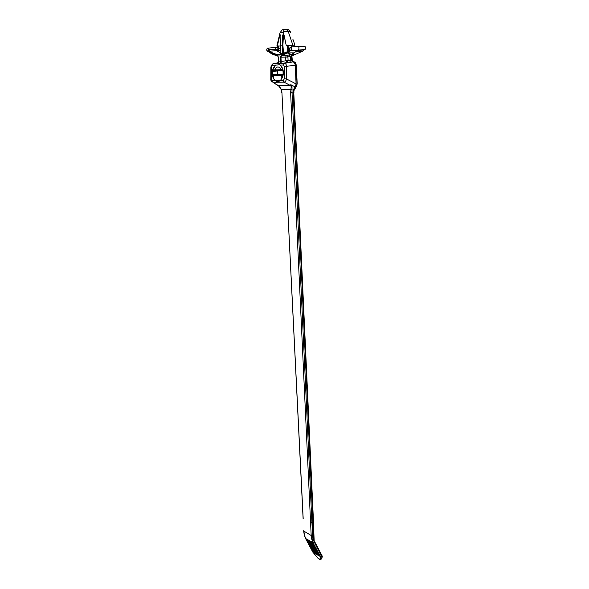 <?xml version="1.0" encoding="UTF-8"?>
<svg xmlns="http://www.w3.org/2000/svg" width="589" height="589" viewBox="0 0 589 589"><rect width="100%" height="100%" fill="white"/><g stroke="black" fill="none" stroke-linecap="round" stroke-linejoin="round"><path stroke-width="0.88" d="M303.188 518.718L281.932 92.628L303.107 518.666M303.71 530.689L303.946 531.19M311.161 535.121L312.406 535.143L313.039 539.546L313.606 539.649L313.377 534.635L311.161 535.121L290.613 92.694L292.019 92.628L311.905 522.701L310.72 522.715M313.407 521.648L311.905 522.701M312.811 522.237L313.377 534.635L312.406 535.143M314.165 540.798L293.764 92.65L293.859 90.78L296.061 86.9L295.126 86.981C293.778 88.46 293.145 90.573 293.234 93.32L312.884 522.2M277.456 85.11L276.911 84.728L278.03 85.243L290.038 85.221L290.885 84.691L295.155 86.973L296.083 84.131L297.025 84.05L296.186 65.099L295.244 65.165L296.09 84.131M280.32 80.605L282.381 77.615C284.06 72.322 283.353 68.14 280.268 65.048L279.731 64.687L275.446 65.18C272.346 68.39 271.558 72.572 273.082 77.726L275.034 80.649L277.301 81.628L278.494 81.621L280.32 80.605L283.235 80.583L283.935 82.136L272.876 82.202C271.33 81.466 270.631 80.413 270.8 79.036L272.935 82.239L271.743 81.569M283.235 80.583L284.296 78.874L286.445 78.926C286.063 80.803 285.282 81.878 284.097 82.165L272.935 82.239L279.326 86.495L281.38 89.322L281.932 92.628M272.273 64.135L273.281 63.7L271.242 66.955L271.183 79.007M296.215 65.085L296.186 65.099C295.965 63.089 295.199 62.007 293.889 61.845L292.947 61.897C294.228 62.103 294.993 63.192 295.244 65.165C294.898 63.17 294.102 62.088 292.843 61.919L291.68 60.277L292.107 60.255L291.938 55.83L294.125 54.033L291.989 55.845M281.24 63.472L280.452 61.646L281.174 61.609L281.137 63.465L284.494 63.376C285.731 63.546 286.46 64.643 286.681 66.667L286.445 78.926L296.083 83.925M283.942 82.143L290.09 85.317L283.942 82.143M270.8 79.036L270.859 66.999L271.242 66.955M284.296 78.874L284.524 66.623L295.244 65.151M292.843 61.919L284.494 63.376L283.493 64.959L280.268 65.048M278.288 62.714L273.281 63.7L280.96 63.479M290.613 92.694L291.224 86.487L290.885 84.691L291.997 86.509L292.019 92.628L293.234 93.32M291.997 86.509L291.224 86.487L290.097 85.324L278.163 85.677M276.911 84.728L278.199 85.655M278.214 85.663L279.215 86.517M281.181 89.58L292.092 89.675M282.963 70.474L283.213 74.626M283.235 74.457L282.978 75.863M280.305 65.048L283.014 69.716L283.265 71.217M281.689 75.193L282.44 75.134L281.903 75.907L281.866 78.668L281.689 75.193L273.436 75.311L273.62 78.808L272.604 76.003L272.427 71.424L272.714 69.936L275.681 65.033M278.892 80.509L277.301 81.628M283.132 70.466L281.439 70.503L280.865 69.745C280.18 67.875 279.142 66.947 277.765 66.962M281.645 70.577L274.908 70.628L274.783 69.877L276.44 67.455C278.31 66.402 279.775 67.168 280.835 69.745L281.424 70.496M275.196 70.709L274.813 69.877M280.445 80.502L275.07 80.538L273.62 78.808M275.107 70.709L273.406 70.754L272.766 71.306L272.759 74.759L274.187 75.259L273.436 75.311M278.847 70.562L277.301 70.997L277.397 70.592M282.992 74.56L278.582 74.884L277.456 73.956M272.427 71.424L277.301 70.997L277.493 73.802M283.066 75.34L282.97 75.767M283.088 70.246L283.007 69.826M273.406 70.754L272.847 69.914L280.835 69.745M283.147 74.273L272.383 74.626M273.244 75.259L272.604 76.003L273.473 76.025M295.568 87.43L297.187 84.028L296.348 65.085L294.603 62.007M293.859 90.78L295.376 87.68M293.219 92.701L293.926 92.62L293.904 90.64M291.908 54.232L297.511 50.536L290.738 50.544L287.903 52.877L281.527 55.609L280.96 57.177L281.174 61.609L285.864 60.748L285.694 57.155L286.313 55.587L291.908 54.232L291.15 55.874L287.925 57.045L288.095 60.645L291.68 60.277M292.461 55.071L294.213 54.91L302.459 51.28L304.042 49.896L297.511 50.536L298.373 50.109C299.44 47.797 299.043 46.56 297.173 46.398M280.452 61.646L280.231 57.214L281.387 54.961C284.531 54.343 287.454 52.723 290.171 50.094L290.782 50.043C293.005 49.115 289.862 45.103 289.744 48.718L289.243 50.772L289.759 48.975M288.639 53.518L290.819 52.863M277.956 50.625L269.666 51.169C276.013 55.675 282.345 55.594 288.654 50.926L289.228 50.455M266.839 49.064L267.318 48.195C268.142 47.842 268.658 48.35 268.856 49.719L275.917 49.285L276.536 50.647L280.946 53.003M280.968 53.43L279.93 54.151M287.079 45.522L287.38 51.861M283.471 34.537L282.911 45.132L283.508 53.319L282.889 53.673L282.551 52.377L282.197 45.147L280.739 45.22L280.894 53.754L282.889 53.673M281.409 54.306L279.341 54.217L280.82 53.658M289.457 50.198L288.345 50.249L287.749 45.522L286.247 45.508L294.942 45.139L292.88 39.235M291.739 46.943L291.673 45.478L292.939 45.412L288.168 31.261L283.272 31.828L286.247 45.508L284.031 34.972L283.478 34.56M290.473 32.285L290.244 31.622L288.168 31.261L286.188 29.457L284.17 29.627L283.272 31.828M290.23 31.585L288.419 29.671L286.313 29.457M284.421 29.531L282.322 29.752L284.17 29.627L283.294 32.498L280.047 32.719L282.3 29.759L280.047 32.719L279.657 34.258L280.872 35.517L280.739 45.25M277.728 46.111L276.859 46.045L279.657 34.258M284.185 35.701L282.374 35.421L283.633 33.993M282.911 45.132L282.197 45.147L282.374 35.421M294.176 46.715L294.11 45.294M280.872 35.568L280.158 34.773L279.819 35.355L277.338 45.986L280.651 46.038M280.879 50.58L278.612 50.691L278.722 46.126M278.744 45.994L277.728 46.045L277.964 50.72L278.612 50.691M277.338 45.986L276.911 45.986M278.855 48.806L280.784 48.71M287.749 45.522L288.794 45.471L289.015 50.212M291.673 45.478L288.794 45.471M283.891 34.567L283.523 34.515M277.89 49.226L275.917 49.285C275.667 47.775 275.07 47.194 274.143 47.54M289.368 54.674L291.297 54.968M277.699 55.69L277.345 55.58C274.128 55.175 271.095 53.79 268.245 51.42L268.466 51.545C271.293 53.886 274.29 55.248 277.463 55.638M268.503 49.726L269.666 51.169L269.166 51.67L268.503 49.726C268.039 46.244 265.477 50.404 267.649 51.103L268.231 51.096C271.036 53.415 274.018 54.762 277.161 55.13L278.531 57.273L278.759 61.926L276.756 63.605L278.59 62.486M277.161 63.502L276.793 63.583M278.759 61.86L281.189 61.786M280.231 57.214L287.925 57.045L286.998 55.543L281.697 55.447L286.998 55.543L289.265 54.821L290.443 56.353L290.642 60.564L289.648 62.279L281.137 63.465M293.889 61.845L292.394 61.3L291.923 56.279M293.815 61.845L292.6 61.955L291.356 60.336L291.15 55.874L292.129 54.298L294.125 54.033L293.175 54.446M289.015 54.792L292.137 54.298M282.58 74.045L283.191 74.56M292.394 55.16L294.169 54.968L291.526 55.874M294.169 54.983L292.895 55.373M292.667 55.491L292.107 55.808M280.828 53.489L280.872 35.517M280.739 35.598L279.414 35.274M287.27 51.928L282.551 52.377M291.975 55.926L293.823 54.122M291.96 56.272L292.1 55.896M313.068 534.466L312.516 522.391M313.039 539.546L321.292 556.053L322.058 555.744L313.606 539.649M314.077 540.54L313.363 521.935M322.058 555.744L322.286 556.612L321.322 556.995L319.989 559.528M319.952 556.053L313.017 552.136L317.839 558.114C319.378 559.469 320.247 559.903 320.445 559.417L321.66 558.895L322.286 556.612M321.675 558.865L320.468 559.381M303.887 531.153L304.528 535.659L306.655 540.165M317.869 558.122L319.989 559.329L320.364 556.892L321.322 556.995L321.292 556.053L320.21 556.303L312.995 542.624L311.883 539.708L311.242 535.526L303.733 531.042M320.144 556.421L313.296 552.637M319.407 555.022L312.752 551.613M318.318 552.946L311.338 549.198L311.861 550.178L319.105 554.485L312.199 550.582M318.509 553.321L311.655 549.552M317.221 550.87L310.234 547.129L310.756 548.109L318.016 552.416L311.102 548.514M317.412 551.238L310.55 547.483M316.668 549.824L309.998 546.445M316.116 548.779L309.446 545.399M315.564 547.726L308.886 544.361M315.012 546.68L308.334 543.316M313.9 544.567L306.898 540.857L307.429 541.851L314.703 546.136L307.775 542.263M314.099 544.943L307.215 541.217M313.341 543.514L306.332 539.804L313.539 543.89M314.452 545.628L307.458 541.909L307.981 542.903M317.765 551.908L310.786 548.168L311.309 549.147L318.222 553.071L311.338 549.198M318.863 553.984L311.883 550.229L312.406 551.208M313.024 539.553L311.883 539.708M312.435 551.26L312.7 551.908M314.099 542.366L312.995 542.624L305.536 538.456L312.788 552.077L317.817 558.063M320.46 559.388L319.989 559.329M319.061 554.352L312.229 550.605M314.651 546.003L307.451 541.909M312.928 552.188L319.893 556.141L312.98 552.291M317.964 552.276L310.786 548.168M309.681 546.091L310.204 547.071L317.162 550.951L310.234 547.129M306.869 540.783L313.841 544.656L306.891 540.857M312.42 535.519L311.22 535.158M313.481 521.766L293.793 92.613M292.6 61.955L289.648 62.279M275.446 65.18L272.287 65.269M272.17 80.671L275.034 80.649M284.524 66.623L283.493 64.959M282.948 75.878L281.903 75.907M280.865 69.745L282.963 69.708M283.147 70.547L281.719 70.577M273.458 70.746L272.847 69.914M283.103 75.127L282.44 75.134M278.597 74.884L273.311 75.267L272.781 76.033M283.088 75.223L282.794 75.9M283.118 70.378L282.875 69.701M297.047 84.021L296.289 86.664M287.108 62.36L285.864 60.748L288.095 60.645L287.108 62.36M304.218 49.785L305.058 49.476C305.956 47.562 305.625 46.546 304.064 46.406L298.218 46.398M289.781 48.129L290.318 47.068C291.938 47.157 292.277 48.195 291.319 50.175L297.938 50.315L304.668 49.645M290.782 50.043L290.738 50.544L290.171 50.094M267.818 51.361L266.913 50.426M289.243 50.772C282.639 56.154 275.947 56.456 269.166 51.67M277.161 55.13L278.406 57.28L278.626 61.889L277.662 63.303M268.231 51.096L267.84 51.361M267.649 51.103L267.752 51.331C266.574 50.713 266.427 49.667 267.318 48.195M281.387 54.961L281.689 55.447L287.903 52.877L294.684 52.841M305.595 47.584L305.625 48.246M281.542 70.562L278.788 70.894M292.137 60.24L292.556 61.337M306.339 539.804L306.869 540.805M308.01 542.955L308.54 543.949M308.57 544L309.1 544.994M309.122 545.046L309.652 546.032M320.364 556.892L320.21 556.303M313.591 544.022L313.245 543.64M314.151 545.083L313.804 544.692M314.703 546.136L314.357 545.753M307.988 542.889L315.211 547.048M315.255 547.188L314.916 546.806M308.548 543.934L315.763 548.101M315.814 548.234L315.468 547.851M309.1 544.972L316.315 549.147M316.367 549.287L316.021 548.904M309.659 546.018L316.867 550.192M316.911 550.332L316.573 549.949M317.464 551.37L317.125 550.995M318.016 552.416L317.677 552.033M318.561 553.454L318.222 553.071M319.105 554.485L318.767 554.109M312.413 551.194L319.606 555.39M319.65 555.523L319.312 555.147M320.195 556.553L319.856 556.178M303.659 530.866L304.322 535.43L305.455 538.302M311.934 522.686L312.501 535.003M270.859 66.999L272.273 64.149M281.682 92.606L281.167 89.543L279.238 86.561M274.997 70.636L281.358 70.511M274.916 70.636L273.23 70.724M273.289 70.79L274.982 70.68M275.011 70.673L275.814 70.621M302.4 51.331L295.884 51.965M304.145 49.822L297.585 50.477M304.881 46.376C305.897 47.437 305.956 48.467 305.058 49.476L298.373 50.109M297.644 50.433L290.922 50.293L298.306 50.161M291.172 46.995L297.106 46.45M295.155 50.308L293.852 50.433M277.898 41.716L276.867 46.001M277.802 47.54L275.078 47.54M268.098 48.129L274.076 47.584M289.236 50.44L288.654 50.926M289.42 50.271L290.318 47.068M304.13 49.829L302.834 50.971M293.69 54.166L292.078 54.335M280.798 53.57L280.128 54.092M314.158 540.68L313.451 521.861M312.222 550.605L311.883 550.229"/></g></svg>
